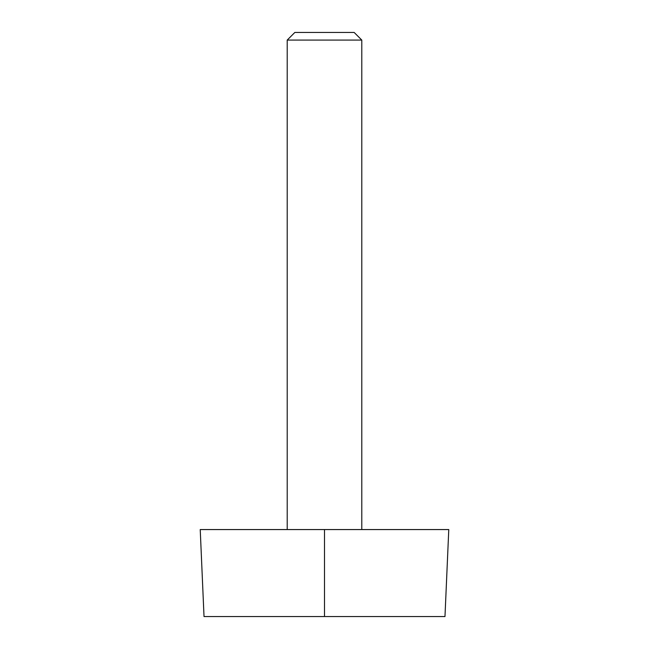 <?xml version="1.0" encoding="UTF-8"?>
<svg xmlns="http://www.w3.org/2000/svg" width="649" height="649" viewBox="0 0 649 649"><rect width="100%" height="100%" fill="white"/><g stroke="black" fill="none" stroke-linecap="round" stroke-linejoin="round"><path stroke-width="0.97" d="M324.5 616.55L444.979 616.55L448.775 529.56L200.225 529.56L204.021 616.55L324.5 616.55L324.5 529.56M354.159 32.45L294.841 32.45L287.215 40.076L361.785 40.076L354.159 32.45M361.785 529.56L361.785 40.076M287.215 529.56L287.215 40.076"/></g></svg>
